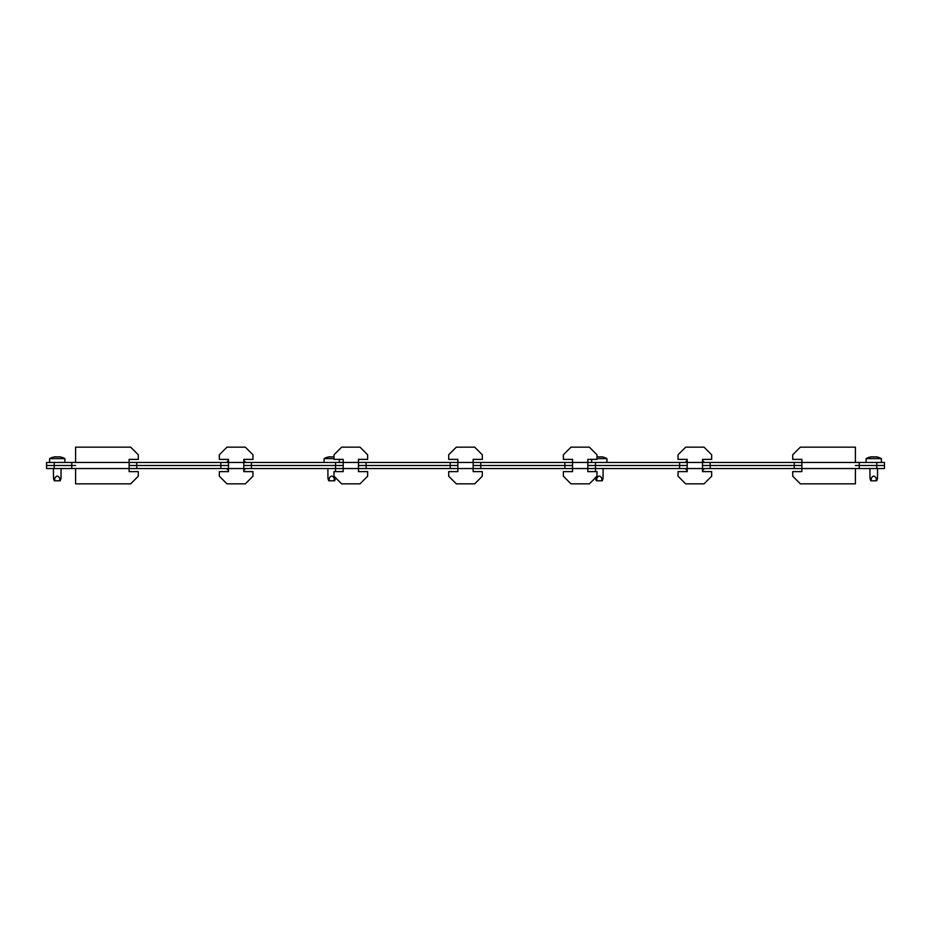 <?xml version="1.0" encoding="UTF-8"?>
<svg xmlns="http://www.w3.org/2000/svg" width="931" height="931" viewBox="0 0 931 931"><rect width="100%" height="100%" fill="white"/><g stroke="black" fill="none" stroke-linecap="round" stroke-linejoin="round"><path stroke-width="1.4" d="M876.804 468.561L876.804 465.5L855.403 465.5L884.45 465.5L876.804 465.5L876.804 462.439L884.45 462.439L884.45 468.561L855.403 468.561L855.403 483.852L800.357 483.852L792.712 476.207L792.712 471.621L801.882 471.621L801.882 462.439L702.498 462.439L710.144 462.439L710.144 465.5L794.236 465.5L794.236 462.439L801.882 462.439L801.882 468.561L794.236 468.561L855.403 468.561M595.468 465.5L679.56 465.5L679.56 462.439L587.822 462.439L595.468 462.439L595.468 465.5L587.822 465.5L595.468 465.5L595.468 468.561L594.315 468.561L687.206 468.561L687.206 462.439L679.56 462.439L687.206 462.439L687.206 468.561L679.56 468.561L679.56 465.5L595.468 465.5M480.792 465.5L564.884 465.5L564.884 462.439L473.146 462.439L480.792 462.439L480.792 465.5L473.146 465.5L480.792 465.5L480.792 468.561L572.53 468.561L572.53 462.439L564.884 462.439L572.53 462.439L572.53 459.379L563.36 459.379L563.36 454.794L571.006 447.148L589.346 447.148L596.992 454.794L596.992 459.379L587.822 459.379L587.822 468.561L595.468 468.561L587.822 468.561L587.822 471.621L596.992 471.621L596.992 476.207L589.346 483.852L571.006 483.852L563.36 476.207L563.36 471.621L572.53 471.621L572.53 468.561L564.884 468.561L564.884 465.5L480.792 465.5M366.116 465.5L450.208 465.5L450.208 462.439L358.47 462.439L366.116 462.439L366.116 465.5L358.47 465.5L366.116 465.5L366.116 468.561L457.854 468.561L457.854 462.439L450.208 462.439L457.854 462.439L457.854 459.379L448.684 459.379L448.684 454.794L456.33 447.148L474.67 447.148L482.316 454.794L482.316 459.379L473.146 459.379L473.146 468.561L480.792 468.561L473.146 468.561L473.146 471.621L482.316 471.621L482.316 476.207L474.67 483.852L456.33 483.852L448.684 476.207L448.684 471.621L457.854 471.621L457.854 468.561L450.208 468.561L450.208 465.5L366.116 465.5M251.44 465.5L335.532 465.5L335.532 462.439L243.794 462.439L251.44 462.439L251.44 465.5L243.794 465.5L251.44 465.5L251.44 468.561L343.178 468.561L343.178 462.439L335.532 462.439L343.178 462.439L343.178 459.379L334.008 459.379L334.008 454.794L341.654 447.148L359.994 447.148L367.64 454.794L367.64 459.379L358.47 459.379L358.47 468.561L366.116 468.561L358.47 468.561L358.47 471.621L367.64 471.621L367.64 476.207L359.994 483.852L341.654 483.852L334.008 476.207L334.008 471.621L343.178 471.621L343.178 468.561L335.532 468.561L335.532 465.5L251.44 465.5M136.764 465.5L220.856 465.5L220.856 462.439L129.118 462.439L136.764 462.439L136.764 465.5L129.118 465.5L136.764 465.5L136.764 468.561L228.502 468.561L228.502 462.439L220.856 462.439L228.502 462.439L228.502 459.379L219.332 459.379L219.332 454.794L226.978 447.148L245.319 447.148L252.964 454.794L252.964 459.379L243.794 459.379L243.794 468.561L251.44 468.561L243.794 468.561L243.794 471.621L252.964 471.621L252.964 476.207L245.319 483.852L226.978 483.852L219.332 476.207L219.332 471.621L228.502 471.621L228.502 468.561L220.856 468.561L220.856 465.5L136.764 465.5M75.597 468.561L136.764 468.561L129.118 468.561L129.118 462.439L75.597 462.439L75.597 447.148L130.643 447.148L138.288 454.794L138.288 459.379L129.118 459.379L129.118 471.621L138.288 471.621L138.288 476.207L130.643 483.852L75.597 483.852L75.597 468.561L71.78 468.561L71.78 465.5L75.597 465.5L71.78 465.5L71.78 462.439L54.196 462.439L54.196 465.5L71.78 465.5L46.55 465.5L46.55 462.439L54.196 462.439M75.597 462.439L71.78 462.439M859.22 468.561L859.22 462.439L855.403 462.439L855.403 447.148L800.357 447.148L792.712 454.794L792.712 459.379L801.882 459.379L801.882 462.439L855.403 462.439M859.22 462.439L876.804 462.439M678.036 471.621L687.206 471.621L687.206 468.561L794.236 468.561L794.236 465.5L702.498 465.5L710.144 465.5L710.144 468.561L702.498 468.561L702.498 471.621L711.668 471.621L711.668 476.207L704.022 483.852L685.682 483.852L678.036 476.207L678.036 471.621M335.532 462.439L339.361 462.439L339.361 459.379M702.498 462.439L702.498 468.561L702.498 462.439L687.206 462.439L687.206 459.379L678.036 459.379L678.036 454.794L685.682 447.148L704.022 447.148L711.668 454.794L711.668 459.379L702.498 459.379L702.498 462.439M228.502 465.5L220.856 465.5L228.502 465.5M343.178 465.5L335.532 465.5L343.178 465.5M457.854 465.5L450.208 465.5L457.854 465.5M572.53 465.5L564.884 465.5L572.53 465.5M687.206 465.5L679.56 465.5L687.206 465.5M801.882 465.5L794.236 465.5L801.882 465.5M228.502 461.299L227.397 461.299L228.502 460.985M244.597 462.439L244.9 461.299L243.794 460.985M227.699 462.439L228.502 462.137M227.397 461.299L227.397 462.137M687.206 461.299L686.1 461.299L687.206 460.985M703.301 462.439L703.603 461.299L702.498 460.985M686.403 462.439L687.206 462.137M686.1 461.299L686.1 462.137M60.562 479.651L60.224 480.792L54.277 480.792L53.498 478.394L53.428 468.561M64.902 462.439L64.902 458.622A15.699 15.699 0 0 0 59.572 456.807L59.572 456.923M49.611 462.439L49.611 458.622L64.902 458.622M49.611 458.622A15.699 15.699 0 0 1 54.929 456.807L54.929 456.923M57.652 456.97A15.571 7.785 90 0 1 58.246 456.818A15.571 7.785 90 0 0 57.652 456.97L56.861 456.97A15.571 7.785 -90 0 0 56.256 456.818L55.86 456.818A15.571 15.571 0 0 0 54.673 456.97L54.277 456.97A15.571 7.785 -90 0 1 54.871 456.818L54.871 456.935M59.642 456.935L59.642 456.818A15.571 7.785 90 0 1 60.236 456.97L59.84 456.97A15.571 15.571 0 0 0 58.641 456.818L58.246 456.818M61.074 468.561L61.004 478.394L60.224 480.792M61.004 478.394C60.806 479.884 60.399 479.884 59.77 478.394C58.094 475.345 56.419 475.345 54.743 478.394L53.719 479.407M335.02 479.651L334.683 480.792L328.736 480.792L327.956 478.394L327.887 468.561M324.069 462.439L324.069 458.622L334.008 458.622M324.069 458.622A15.699 15.699 0 0 1 329.388 456.807L329.388 456.923M332.111 456.97A15.571 7.785 90 0 1 332.704 456.818A15.571 7.785 90 0 0 332.111 456.97L331.32 456.97A15.571 7.785 -90 0 0 330.714 456.818L330.319 456.818A15.571 15.571 0 0 0 329.132 456.97L328.736 456.97A15.571 7.785 -90 0 1 329.33 456.818L329.33 456.935M335.532 477.324L334.683 480.792M335.532 471.621L335.532 468.561M335.463 478.394C335.265 479.884 334.857 479.884 334.229 478.394C332.553 475.345 330.877 475.345 329.19 478.394L328.178 479.407M334.008 456.923A15.571 15.571 0 0 0 333.1 456.818L332.704 456.818M877.06 479.651L876.723 480.792L870.776 480.792L869.996 478.394L869.926 468.561M881.389 462.439L881.389 458.622A15.699 15.699 0 0 0 876.071 456.807L876.071 456.923M866.098 462.439L866.098 458.622L881.389 458.622M866.098 458.622A15.699 15.699 0 0 1 871.428 456.807L871.428 456.923M874.139 456.97A15.571 7.785 90 0 1 874.744 456.818A15.571 7.785 90 0 0 874.139 456.97L873.348 456.97A15.571 7.785 -90 0 0 872.754 456.818L872.359 456.818A15.571 15.571 0 0 0 871.16 456.97L870.764 456.97A15.571 7.785 -90 0 1 871.358 456.818L871.358 456.935M876.129 456.935L876.129 456.818A15.571 7.785 90 0 1 876.723 456.97L876.327 456.97A15.571 15.571 0 0 0 875.14 456.818L874.744 456.818M877.572 468.561L877.502 478.394L876.723 480.792M877.502 478.394C877.305 479.884 876.897 479.884 876.257 478.394C874.581 475.345 872.906 475.345 871.23 478.394L870.206 479.407M602.601 479.651L602.264 480.792L596.317 480.792L595.468 477.324M591.639 459.379L591.639 462.439L595.468 462.439M606.931 462.439L606.931 458.622A15.699 15.699 0 0 0 601.612 456.807L601.612 456.923M596.992 458.622L606.931 458.622M599.68 456.97A15.571 7.785 90 0 1 600.286 456.818A15.571 7.785 90 0 0 599.68 456.97L598.889 456.97A15.571 7.785 -90 0 0 598.296 456.818L597.9 456.818A15.571 15.571 0 0 0 596.992 456.923M603.113 468.561L603.044 478.394L602.264 480.792M595.468 471.621L595.468 468.561M603.044 478.394C602.846 479.884 602.438 479.884 601.81 478.394C600.123 475.345 598.447 475.345 596.771 478.394L595.759 479.407M601.67 456.935L601.67 456.818A15.571 7.785 90 0 1 602.264 456.97L601.868 456.97A15.571 15.571 0 0 0 600.681 456.818L600.286 456.818M46.55 465.5L54.196 465.5L54.196 468.561L46.55 468.561L46.55 465.5M71.78 468.561L54.196 468.561M587.822 462.439L587.822 468.561L572.53 468.561L572.53 462.439L587.822 462.439M473.146 462.439L473.146 468.561L457.854 468.561L457.854 462.439L473.146 462.439M358.47 462.439L358.47 468.561L343.178 468.561L343.178 462.439L358.47 462.439M243.794 462.439L243.794 468.561L228.502 468.561L228.502 462.439L243.794 462.439M243.794 469.701L244.9 469.701L243.794 470.015M227.699 468.561L227.397 469.701L228.502 470.015M244.597 468.561L243.794 468.863M244.9 469.701L244.9 468.863M702.498 469.701L703.603 469.701L702.498 470.015M686.403 468.561L686.1 469.701L687.206 470.015M703.301 468.561L702.498 468.863M703.603 469.701L703.603 468.863M244.9 461.299L243.794 461.299M243.794 462.137L244.9 462.137M703.603 461.299L702.498 461.299M702.498 462.137L703.603 462.137M54.743 478.394L54.743 480.792M59.77 478.394L59.77 480.792M329.19 478.394L329.19 480.792M334.229 478.394L334.229 480.792M871.23 478.394L871.23 480.792M876.257 478.394L876.257 480.792M596.771 478.394L596.771 480.792M601.81 478.394L601.81 480.792M227.397 469.701L228.502 469.701M228.502 468.863L227.397 468.863M686.1 469.701L687.206 469.701M687.206 468.863L686.1 468.863"/></g></svg>
